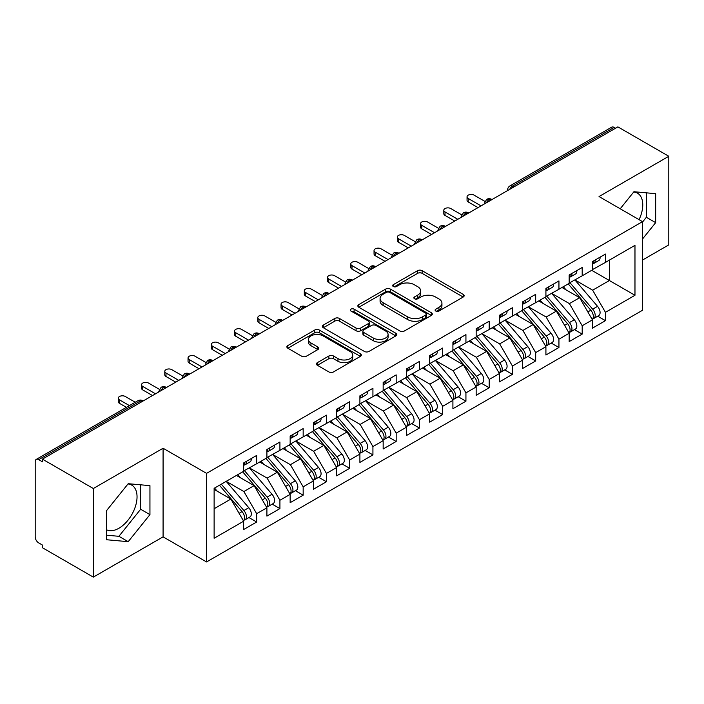 <?xml version="1.0" encoding="UTF-8"?>
<svg xmlns="http://www.w3.org/2000/svg" width="704" height="704" viewBox="0 0 704 704"><rect width="100%" height="100%" fill="white"/><g stroke="black" fill="none" stroke-linecap="round" stroke-linejoin="round"><path stroke-width="1.06" d="M435.767 311.027A2.262 1.302 0 0 0 438.962 311.027L463.214 297.026A3.23 1.866 0 0 0 464.156 295.706A3.23 1.866 0 0 0 463.214 294.395L422.136 270.67A3.23 1.866 0 0 0 417.569 270.67L393.316 284.671A2.262 1.302 0 0 0 392.656 285.595A2.262 1.302 0 0 0 393.316 286.519A2.262 1.302 0 0 0 396.519 286.519L399.652 284.706A10.331 5.966 0 0 1 414.26 284.706L417.683 286.686A10.331 5.966 0 0 1 420.71 290.902A10.331 5.966 0 0 1 417.683 295.117L414.542 296.93A2.262 1.302 0 0 0 413.882 297.854A2.262 1.302 0 0 0 414.542 298.778A2.262 1.302 0 0 0 417.736 298.778L420.878 296.965A10.331 5.966 0 0 1 435.486 296.965L438.909 298.936A10.331 5.966 0 0 1 441.936 303.151A10.331 5.966 0 0 1 438.909 307.375L435.767 309.179A2.262 1.302 0 0 0 435.107 310.103A2.262 1.302 0 0 0 435.767 311.027L435.767 309.179M106.462 529.734A25.652 14.81 120 0 0 118.906 528.255A25.652 14.81 120 0 0 135.661 505.657A25.652 14.81 120 0 0 131.727 485.1A25.652 14.81 120 0 0 128.005 483.947M633.723 191.972A25.652 14.81 -60 0 1 637.446 193.134A25.652 14.81 -60 0 1 639.074 219.657M317.381 362.648A3.23 1.866 0 0 0 316.43 363.968A3.23 1.866 0 0 0 317.381 365.279L328.9 371.941A3.23 1.866 0 0 0 333.467 371.941L360.395 356.391A3.23 1.866 0 0 0 361.346 355.071A3.23 1.866 0 0 0 360.395 353.751L319.317 330.035A3.23 1.866 0 0 0 314.75 330.035L287.822 345.585A3.23 1.866 0 0 0 286.88 346.905A3.23 1.866 0 0 0 287.822 348.216L301.743 356.259A3.23 1.866 0 0 0 306.31 356.259L317.83 349.606A3.23 1.866 0 0 0 318.78 348.286A3.23 1.866 0 0 0 317.83 346.966L310.93 342.98A8.633 4.981 0 0 1 308.405 339.46A8.633 4.981 0 0 1 313.729 334.849A8.633 4.981 0 0 1 323.136 335.931L350.187 351.542A8.633 4.981 0 0 1 352.713 355.071A8.633 4.981 0 0 1 347.38 359.674A8.633 4.981 0 0 1 337.973 358.591L333.467 355.995A3.23 1.866 0 0 0 328.9 355.995L317.381 362.648L317.381 365.279M642.523 260.049L668.8 244.878L668.8 156.279L617.883 126.878L42.407 459.122L42.407 461.806L38.685 459.659A4.928 2.851 -120 0 0 36.221 459.413A4.928 2.851 -120 0 0 35.2 461.674L35.2 536.853A4.928 2.851 -120 0 0 38.685 542.89L42.407 545.037L42.407 547.721L93.333 577.122L163.082 536.853L206.562 561.95L206.562 473.352L163.082 448.246L93.333 488.523L42.407 459.122M668.8 156.279L599.042 196.548L642.523 221.654L206.562 473.352M399.881 330.959A3.23 1.866 0 0 0 404.448 330.959L431.376 315.41A3.23 1.866 0 0 0 432.326 314.09A3.23 1.866 0 0 0 431.376 312.77L390.298 289.054A3.23 1.866 0 0 0 385.73 289.054L358.802 304.603A3.23 1.866 0 0 0 357.852 305.923A3.23 1.866 0 0 0 358.802 307.243L399.881 330.959M351.833 311.52A2.262 1.302 0 0 1 354.121 311.837L354.121 309.153L395.886 333.265A3.23 1.866 0 0 1 396.836 334.585A3.23 1.866 0 0 1 395.886 335.896L368.958 351.446A3.23 1.866 0 0 1 364.39 351.446L323.312 327.73L323.312 325.09A3.23 1.866 0 0 0 322.362 326.41A3.23 1.866 0 0 0 323.312 327.73M323.312 325.09L334.84 318.437A3.23 1.866 0 0 1 339.398 318.437L356.066 328.055A3.23 1.866 0 0 0 360.624 328.055L368.271 323.646A3.23 1.866 0 0 0 369.222 322.326A3.23 1.866 0 0 0 368.271 321.006L350.926 310.992A2.262 1.302 0 0 1 350.266 310.077A2.262 1.302 0 0 1 351.657 308.871A2.262 1.302 0 0 1 354.121 309.153M206.562 561.95L642.523 310.253L642.523 221.654M591.721 270.318L634.973 295.284L634.973 245.344L605.44 262.398L605.44 254.074L592.416 261.589L592.416 269.914L582.19 275.818L582.19 267.494L569.166 275.009L569.166 283.334L558.941 289.238L558.941 280.922L545.917 288.438L545.917 296.762L535.682 302.667L535.682 294.342L522.667 301.858L522.667 310.182L512.433 316.087L512.433 307.771L499.418 315.286L499.418 323.611L489.183 329.516L489.183 321.191L476.159 328.706L476.159 337.031L465.934 342.936L465.934 334.611L452.91 342.135L452.91 350.46L442.684 356.365L442.684 348.04L429.66 355.555L429.66 363.88L419.426 369.785L419.426 361.46L406.41 368.984L406.41 377.3L396.176 383.214L396.176 374.889L383.161 382.404L383.161 390.729L372.926 396.634L372.926 388.309L359.902 395.833L359.902 404.149L349.677 410.062L349.677 401.738L336.653 409.253L336.653 417.578L326.427 423.482L326.427 415.158L313.403 422.673L313.403 430.998L303.169 436.911L303.169 428.586L290.154 436.102L290.154 444.426L279.919 450.331L279.919 442.006L266.904 449.522L266.904 457.846L256.67 463.751L256.67 455.435L243.646 462.95L243.646 471.275L214.122 488.321L214.122 538.261L243.646 521.206L230.859 499.057L214.122 489.394M634.973 295.284L605.44 312.33L592.654 290.18L574.983 279.981M597.714 316.193L605.44 320.654L605.44 312.33M605.44 320.654L592.416 328.17L592.416 319.854L582.19 325.758L569.404 303.609L551.725 293.401M574.464 329.622L582.19 334.083L582.19 325.758M582.19 334.083L569.166 341.598L569.166 333.274L558.941 339.178L546.146 317.029L528.475 306.83M551.206 343.042L558.941 347.503L558.941 339.178M558.941 347.503L545.917 355.018L545.917 346.694L535.682 352.607L522.896 330.458L505.226 320.25M527.956 356.462L535.682 360.923L535.682 352.607M535.682 360.923L522.667 368.447L522.667 360.122L512.433 366.027L499.646 343.878L481.976 333.678M504.706 369.89L512.433 374.352L512.433 366.027M512.433 374.352L499.418 381.867L499.418 373.542L489.183 379.456L476.397 357.306L458.726 347.098M481.457 383.31L489.183 387.772L489.183 379.456M489.183 387.772L476.159 395.296L476.159 386.971L465.934 392.876L453.147 370.726L435.468 360.527M458.207 396.739L465.934 401.201L465.934 392.876M465.934 401.201L452.91 408.716L452.91 400.391L442.684 406.305L429.889 384.146L412.218 373.947M434.949 410.159L442.684 414.621L442.684 406.305M442.684 414.621L429.66 422.145L429.66 413.82L419.426 419.725L406.639 397.575L388.969 387.376L411.541 413.741L406.657 416.557A6.574 3.793 60 0 1 409.2 422.805A6.574 3.793 60 0 1 407.836 425.814A6.574 3.793 60 0 1 406.771 426.122M411.699 423.588L419.426 428.05L419.426 419.725M419.426 428.05L406.41 435.565L406.41 427.24L396.176 433.145L383.39 410.995L365.719 400.796M388.45 437.008L396.176 441.47L396.176 433.145M396.176 441.47L383.161 448.994L383.161 440.669L372.926 446.574L360.14 424.424L342.47 414.225L365.042 440.581L360.158 443.406A6.574 3.793 60 0 1 362.692 449.654A6.574 3.793 60 0 1 361.337 452.663A6.574 3.793 60 0 1 360.272 452.971M365.2 450.437L372.926 454.898L372.926 446.574M372.926 454.898L359.902 462.414L359.902 454.089L349.677 459.994L336.89 437.844L319.211 427.645M341.95 463.857L349.677 468.318L349.677 459.994M349.677 468.318L336.653 475.834L336.653 467.518L326.427 473.422L313.632 451.273L295.962 441.065M318.692 477.286L326.427 481.747L326.427 473.422M326.427 481.747L313.403 489.262L313.403 480.938L303.169 486.842L290.382 464.693L272.712 454.494M295.442 490.706L303.169 495.167L303.169 486.842M303.169 495.167L290.154 502.682L290.154 494.366L279.919 500.271L267.133 478.122L249.462 467.914M272.193 504.134L279.919 508.596L279.919 500.271M279.919 508.596L266.904 516.111L266.904 507.786L256.67 513.691L243.883 491.542L226.213 481.342M248.943 517.554L256.67 522.016L256.67 513.691M256.67 522.016L243.646 529.531L243.646 521.206M243.646 471.002L256.67 463.751M214.122 508.728L230.859 499.057M266.904 457.582L279.919 450.331M243.883 491.542L254.109 485.637L236.438 475.438M266.904 507.786L254.109 485.637M290.154 444.154L303.169 436.911M267.133 478.122L277.367 472.217L259.688 462.009M290.154 494.366L277.367 472.217M313.403 430.734L326.427 423.482M290.382 464.693L300.617 458.788L282.946 448.589M313.403 480.938L300.617 458.788M336.653 417.305L349.677 410.062M313.632 451.273L323.866 445.368L306.196 435.16M336.653 467.518L323.866 445.368M359.902 403.885L372.926 396.634M336.89 437.844L347.116 431.939L329.446 421.74M359.902 454.089L347.116 431.939M383.161 390.456L396.176 383.214M360.14 424.424L370.366 418.519L352.695 408.311M383.161 440.669L370.366 418.519M406.41 377.036L419.426 369.785M383.39 410.995L393.624 405.09L375.945 394.891M406.41 427.24L393.624 405.09M429.66 363.616L442.684 356.365M406.639 397.575L416.874 391.67L399.203 381.462M429.66 413.82L416.874 391.67M452.91 350.187L465.934 342.936M429.889 384.146L440.123 378.242L422.453 368.042M452.91 400.391L440.123 378.242M476.159 336.767L489.183 329.516M453.147 370.726L463.373 364.822L445.702 354.614M476.159 386.971L463.373 364.822M499.418 323.338L512.433 316.087M476.397 357.306L486.622 351.393L468.952 341.194M499.418 373.542L486.622 351.393M522.667 309.918L535.682 302.667M499.646 343.878L509.881 337.973L492.202 327.774M522.667 360.122L509.881 337.973M545.917 296.49L558.941 289.238M522.896 330.458L533.13 324.544L515.46 314.345M545.917 346.694L533.13 324.544M569.166 283.07L582.19 275.818M546.146 317.029L556.38 311.124L538.71 300.925M569.166 333.274L556.38 311.124M615.551 128.216L614.161 127.415L512.494 186.111L513.885 186.921M509.705 189.332A4.928 2.851 120 0 1 512.494 186.111A4.928 2.851 60 0 0 510.03 185.865L611.697 127.169A4.928 2.851 60 0 1 614.161 127.415M592.416 269.641L605.44 262.398M592.654 290.18L609.391 280.518L609.391 260.11L634.973 245.344M569.404 303.609L579.63 297.704L561.959 287.496M592.416 319.854L579.63 297.704M93.333 488.523L93.333 577.122M642.523 238.999L655.662 222.658L655.662 193.67L633.926 191.726L620.215 208.771M163.082 536.853L163.082 448.246M149.943 514.624L149.943 485.637L128.207 483.701L106.462 510.743L106.462 539.73L128.207 541.675L149.943 514.624L140.642 509.256L140.642 484.81M490.521 200.411L489.122 199.602A4.928 2.851 -120 0 0 486.658 199.355A4.928 2.851 -120 0 0 486.605 199.39L484.308 203.562A4.928 2.851 0 0 0 484.361 203.966M467.271 213.831L465.872 213.03A4.928 2.851 -120 0 0 463.408 212.784A4.928 2.851 -120 0 0 463.346 212.819L461.058 216.982A4.928 2.851 0 0 0 461.102 217.386M444.022 227.26L442.622 226.45A4.928 2.851 -120 0 0 440.158 226.204A4.928 2.851 -120 0 0 440.097 226.239L437.8 230.41A4.928 2.851 0 0 0 437.853 230.815M420.763 240.68L419.373 239.879A4.928 2.851 -120 0 0 416.909 239.633A4.928 2.851 -120 0 0 416.847 239.668L414.55 243.83A4.928 2.851 0 0 0 414.603 244.235M397.514 254.109L396.123 253.299A4.928 2.851 -120 0 0 393.65 253.053A4.928 2.851 -120 0 0 393.598 253.088L391.301 257.259A4.928 2.851 0 0 0 391.354 257.664M374.264 267.529L372.865 266.719A4.928 2.851 -120 0 0 370.401 266.482A4.928 2.851 -120 0 0 370.348 266.517L368.051 270.679A4.928 2.851 0 0 0 368.104 271.084M351.014 280.949L349.615 280.148A4.928 2.851 -120 0 0 347.151 279.902A4.928 2.851 -120 0 0 347.09 279.937L344.802 284.108A4.928 2.851 0 0 0 344.846 284.513M327.765 294.378L326.366 293.568A4.928 2.851 -120 0 0 323.902 293.33A4.928 2.851 -120 0 0 323.84 293.366L321.543 297.528A4.928 2.851 0 0 0 321.596 297.933M304.506 307.798L303.116 306.997A4.928 2.851 -120 0 0 300.652 306.75A4.928 2.851 -120 0 0 300.59 306.786L298.294 310.957A4.928 2.851 0 0 0 298.346 311.362M281.257 321.226L279.866 320.417A4.928 2.851 -120 0 0 277.394 320.179A4.928 2.851 -120 0 0 277.341 320.206L275.044 324.377A4.928 2.851 0 0 0 275.097 324.782M258.007 334.646L256.608 333.846A4.928 2.851 -120 0 0 254.144 333.599A4.928 2.851 -120 0 0 254.091 333.634L251.794 337.806A4.928 2.851 0 0 0 251.847 338.21M234.758 348.075L233.358 347.266A4.928 2.851 -120 0 0 230.894 347.019A4.928 2.851 -120 0 0 230.833 347.054L228.545 351.226A4.928 2.851 0 0 0 228.589 351.63M211.499 361.495L210.109 360.694A4.928 2.851 -120 0 0 207.645 360.448A4.928 2.851 -120 0 0 207.583 360.483L205.286 364.654A4.928 2.851 0 0 0 205.339 365.059M188.25 374.924L186.859 374.114A4.928 2.851 -120 0 0 184.395 373.868A4.928 2.851 -120 0 0 184.334 373.903L182.037 378.074A4.928 2.851 0 0 0 182.09 378.479M165 388.344L163.61 387.543A4.928 2.851 -120 0 0 161.137 387.297A4.928 2.851 -120 0 0 161.084 387.332L158.787 391.494A4.928 2.851 0 0 0 158.84 391.899M642.523 222.059L646.36 217.281L646.36 192.834M646.36 217.281L655.662 222.658M106.462 535.19L118.906 536.307L140.642 509.256M118.906 536.307L128.207 541.675M436.674 311.344L438.909 310.059A10.331 5.966 0 0 0 441.936 305.844L441.936 303.151M420.71 290.902L420.71 293.586A10.331 5.966 0 0 1 417.683 297.801L415.448 299.094M463.17 297.053L422.136 273.363A3.23 1.866 0 0 0 417.569 273.363L394.222 286.836M431.332 315.436L390.298 291.738A3.23 1.866 0 0 0 385.73 291.738L358.846 307.261M425.674 315.014A2.262 1.302 0 0 0 426.334 314.09A2.262 1.302 0 0 0 425.674 313.166L389.611 292.354A2.262 1.302 0 0 0 386.417 292.354L383.108 294.263A10.331 5.966 0 0 0 380.081 298.478A10.331 5.966 0 0 0 383.108 302.694L407.757 316.923A10.331 5.966 0 0 0 422.365 316.923L425.674 315.014L425.674 317.698A2.262 1.302 0 0 0 426.334 316.774L426.334 314.09M380.081 298.478L380.081 301.162A10.331 5.966 0 0 0 383.108 305.378L383.108 302.694M425.674 317.698L422.365 319.607A10.331 5.966 0 0 1 407.757 319.607L383.108 305.378M323.356 327.756L334.84 321.121L334.84 318.437M369.222 322.326L369.222 325.01A3.23 1.866 0 0 1 368.271 326.33L360.624 330.739A3.23 1.866 0 0 1 356.066 330.739L339.398 321.121A3.23 1.866 0 0 0 334.84 321.121M354.121 311.837L395.842 335.922M373.349 338.043A8.633 4.981 0 0 0 382.756 339.117A8.633 4.981 0 0 0 388.089 334.514A8.633 4.981 0 0 0 385.563 330.994L376.033 325.486A3.23 1.866 0 0 0 371.466 325.486L363.818 329.903A3.23 1.866 0 0 0 362.877 331.223A3.23 1.866 0 0 0 363.818 332.534L373.349 338.043L373.349 340.727A8.633 4.981 0 0 0 382.756 341.81A8.633 4.981 0 0 0 388.089 337.198L388.089 334.514M362.877 331.223L362.877 333.907A3.23 1.866 0 0 0 363.818 335.227L363.818 332.534M373.349 340.727L363.818 335.227M352.713 355.071L352.713 357.755A8.633 4.981 0 0 1 347.38 362.358A8.633 4.981 0 0 1 337.973 361.284L333.467 358.679A3.23 1.866 0 0 0 328.9 358.679L317.416 365.306M308.405 339.46L308.405 342.144A8.633 4.981 0 0 0 310.93 345.664L310.93 342.98M317.83 346.966L317.83 349.606L310.93 345.664M360.351 356.409L319.317 332.719A3.23 1.866 0 0 0 314.75 332.719L287.866 348.242M570.064 282.814L592.671 309.162A6.574 3.793 60 0 1 595.206 315.418A6.574 3.793 60 0 1 593.85 318.428L598.734 315.603A6.574 3.793 -120 0 0 600.09 312.594A6.574 3.793 -120 0 0 597.555 306.346L574.948 279.998M593.85 318.428A6.574 3.793 60 0 1 592.786 318.727M568.207 283.888L590.814 310.235A6.574 3.793 60 0 1 593.349 316.492A6.574 3.793 60 0 1 592.152 319.387M566.007 289.837L563.323 286.713M592.416 264.141A6.574 3.793 -120 0 0 593.349 261.457A6.574 3.793 -120 0 0 593.34 261.061M592.786 263.701A6.574 3.793 -120 0 0 593.85 263.393A6.574 3.793 -120 0 0 595.206 260.383A6.574 3.793 -120 0 0 595.197 259.987M600.081 257.162A6.574 3.793 60 0 1 600.09 257.567A6.574 3.793 60 0 1 598.734 260.577L593.85 263.393M484.827 201.353L474.074 195.14A4.11 2.376 -0 0 0 469.594 194.621A4.11 2.376 -0 0 0 467.051 196.821A4.11 2.376 -0 0 0 468.257 198.493L468.257 201.986A4.11 2.376 180 0 1 467.051 200.306L467.051 196.821M478.025 207.627L468.257 201.986M481.043 205.876L468.257 198.493M546.814 296.243L569.422 322.59A6.574 3.793 60 0 1 571.956 328.838A6.574 3.793 60 0 1 570.592 331.848L575.476 329.032A6.574 3.793 -120 0 0 576.84 326.022A6.574 3.793 -120 0 0 574.306 319.766L551.698 293.418M570.592 331.848A6.574 3.793 60 0 1 569.536 332.156M544.958 297.317L567.556 323.664A6.574 3.793 60 0 1 570.099 329.912A6.574 3.793 60 0 1 568.902 332.816M542.758 303.257L540.074 300.133M523.565 309.663L546.163 336.01A6.574 3.793 60 0 1 548.706 342.258A6.574 3.793 60 0 1 547.342 345.277L552.226 342.452A6.574 3.793 -120 0 0 553.59 339.442A6.574 3.793 -120 0 0 551.047 333.194L528.449 306.847M547.342 345.277A6.574 3.793 60 0 1 546.278 345.576M521.708 310.737L544.306 337.084A6.574 3.793 60 0 1 546.85 343.332A6.574 3.793 60 0 1 545.653 346.236M519.499 316.677L516.824 313.553M500.315 323.092L522.914 349.439A6.574 3.793 60 0 1 525.457 355.687A6.574 3.793 60 0 1 524.093 358.697L528.977 355.881A6.574 3.793 -120 0 0 530.341 352.871A6.574 3.793 -120 0 0 527.798 346.614L505.199 320.267M524.093 358.697A6.574 3.793 60 0 1 523.028 359.005M498.45 324.166L521.057 350.513A6.574 3.793 60 0 1 523.591 356.761A6.574 3.793 60 0 1 522.403 359.665M496.25 330.106L493.574 326.982M477.066 336.512L499.664 362.859A6.574 3.793 60 0 1 502.207 369.107A6.574 3.793 60 0 1 500.843 372.117L505.727 369.301A6.574 3.793 -120 0 0 507.082 366.291A6.574 3.793 -120 0 0 504.548 360.043L481.941 333.696M500.843 372.117A6.574 3.793 60 0 1 499.778 372.425M475.2 337.586L497.807 363.933A6.574 3.793 60 0 1 500.342 370.181A6.574 3.793 60 0 1 499.145 373.085M473 343.526L470.316 340.402M569.166 277.57A6.574 3.793 -120 0 0 570.099 274.886A6.574 3.793 -120 0 0 570.082 274.481M569.536 277.13A6.574 3.793 -120 0 0 570.592 276.822A6.574 3.793 -120 0 0 571.956 273.812A6.574 3.793 -120 0 0 571.947 273.407M576.831 270.591A6.574 3.793 60 0 1 576.84 270.987A6.574 3.793 60 0 1 575.476 274.006L570.592 276.822M461.578 214.773L450.815 208.56A4.11 2.376 -0 0 0 446.336 208.05A4.11 2.376 -0 0 0 443.802 210.241A4.11 2.376 -0 0 0 445.007 211.922L445.007 215.406A4.11 2.376 180 0 1 443.802 213.734L443.802 210.241M454.766 221.047L445.007 215.406M457.794 219.305L445.007 211.922M545.917 290.99A6.574 3.793 -120 0 0 546.85 288.306A6.574 3.793 -120 0 0 546.832 287.91M546.278 290.55A6.574 3.793 -120 0 0 547.342 290.242A6.574 3.793 -120 0 0 548.706 287.232A6.574 3.793 -120 0 0 548.698 286.836M553.573 284.011A6.574 3.793 60 0 1 553.59 284.416A6.574 3.793 60 0 1 552.226 287.426L547.342 290.242M438.328 228.202L427.566 221.989A4.11 2.376 -0 0 0 423.086 221.47A4.11 2.376 -0 0 0 420.552 223.67A4.11 2.376 -0 0 0 421.758 225.342L421.758 228.835A4.11 2.376 180 0 1 420.552 227.154L420.552 223.67M431.517 234.476L421.758 228.835M434.544 232.725L421.758 225.342M522.667 304.418A6.574 3.793 -120 0 0 523.591 301.734A6.574 3.793 -120 0 0 523.582 301.33M523.028 303.97A6.574 3.793 -120 0 0 524.093 303.67A6.574 3.793 -120 0 0 525.457 300.661A6.574 3.793 -120 0 0 525.439 300.256M530.323 297.44A6.574 3.793 60 0 1 530.341 297.836A6.574 3.793 60 0 1 528.977 300.846L524.093 303.67M415.078 241.622L404.316 235.409A4.11 2.376 -0 0 0 399.837 234.898A4.11 2.376 -0 0 0 397.302 237.09A4.11 2.376 -0 0 0 398.499 238.77L398.499 242.255A4.11 2.376 180 0 1 397.302 240.583L397.302 237.09M408.267 247.896L398.499 242.255M411.294 246.154L398.499 238.77M499.418 317.838A6.574 3.793 -120 0 0 500.342 315.154A6.574 3.793 -120 0 0 500.333 314.758M499.778 317.398A6.574 3.793 -120 0 0 500.843 317.09A6.574 3.793 -120 0 0 502.207 314.081A6.574 3.793 -120 0 0 502.19 313.685M507.074 310.86A6.574 3.793 60 0 1 507.082 311.265A6.574 3.793 60 0 1 505.727 314.274L500.843 317.09M391.82 255.05L381.066 248.838A4.11 2.376 -0 0 0 376.587 248.318A4.11 2.376 -0 0 0 374.044 250.51A4.11 2.376 -0 0 0 375.25 252.19L375.25 255.684A4.11 2.376 180 0 1 374.044 254.003L374.044 250.51M385.018 261.316L375.25 255.684M388.036 259.574L375.25 252.19M453.807 349.941L476.414 376.288A6.574 3.793 60 0 1 478.949 382.536A6.574 3.793 60 0 1 477.594 385.546L482.478 382.73A6.574 3.793 -120 0 0 483.833 379.711A6.574 3.793 -120 0 0 481.298 373.463L458.691 347.116M477.594 385.546A6.574 3.793 60 0 1 476.529 385.854M451.95 351.014L474.558 377.362A6.574 3.793 60 0 1 477.092 383.61A6.574 3.793 60 0 1 475.895 386.514M449.75 356.954L447.066 353.83M476.159 331.267A6.574 3.793 -120 0 0 477.092 328.583A6.574 3.793 -120 0 0 477.083 328.178M476.529 330.818A6.574 3.793 -120 0 0 477.594 330.519A6.574 3.793 -120 0 0 478.949 327.51A6.574 3.793 -120 0 0 478.94 327.105M483.824 324.289A6.574 3.793 60 0 1 483.833 324.685A6.574 3.793 60 0 1 482.478 327.694L477.594 330.519M368.57 268.47L357.817 262.258A4.11 2.376 -0 0 0 353.338 261.747A4.11 2.376 -0 0 0 350.794 263.938A4.11 2.376 -0 0 0 352 265.619L352 269.104A4.11 2.376 180 0 1 350.794 267.432L350.794 263.938M361.768 274.745L352 269.104M364.786 273.002L352 265.619M430.558 363.361L453.165 389.708A6.574 3.793 60 0 1 455.699 395.956A6.574 3.793 60 0 1 454.335 398.966L459.219 396.15A6.574 3.793 -120 0 0 460.583 393.14A6.574 3.793 -120 0 0 458.049 386.892L435.442 360.545M454.335 398.966A6.574 3.793 60 0 1 453.27 399.274M428.701 364.434L451.299 390.782A6.574 3.793 60 0 1 453.842 397.03A6.574 3.793 60 0 1 452.646 399.934M426.501 370.374L423.817 367.25M407.308 376.781L429.906 403.128A6.574 3.793 60 0 1 432.45 409.385A6.574 3.793 60 0 1 431.086 412.394L435.97 409.57A6.574 3.793 -120 0 0 437.334 406.56A6.574 3.793 -120 0 0 434.79 400.312L412.192 373.965M431.086 412.394A6.574 3.793 60 0 1 430.021 412.694M405.451 377.854L428.05 404.202A6.574 3.793 60 0 1 430.593 410.458A6.574 3.793 60 0 1 429.396 413.362M403.242 383.803L400.567 380.679M407.836 425.814L412.72 422.998A6.574 3.793 -120 0 0 414.084 419.989A6.574 3.793 -120 0 0 411.541 413.741M382.193 391.283L404.8 417.63A6.574 3.793 60 0 1 407.334 423.878A6.574 3.793 60 0 1 406.146 426.782M379.993 397.223L377.318 394.099M384.058 390.21L406.657 416.557M452.91 344.687A6.574 3.793 -120 0 0 453.842 342.003A6.574 3.793 -120 0 0 453.825 341.607M453.27 344.247A6.574 3.793 -120 0 0 454.335 343.939A6.574 3.793 -120 0 0 455.699 340.93A6.574 3.793 -120 0 0 455.69 340.525M460.574 337.709A6.574 3.793 60 0 1 460.583 338.114A6.574 3.793 60 0 1 459.219 341.123L454.335 343.939M345.321 281.899L334.558 275.686A4.11 2.376 -0 0 0 330.079 275.167A4.11 2.376 -0 0 0 327.545 277.358A4.11 2.376 -0 0 0 328.75 279.039L328.75 282.533A4.11 2.376 180 0 1 327.545 280.852L327.545 277.358M338.51 288.165L328.75 282.533M341.537 286.422L328.75 279.039M429.66 358.116A6.574 3.793 -120 0 0 430.593 355.432A6.574 3.793 -120 0 0 430.575 355.027M430.021 357.667A6.574 3.793 -120 0 0 431.086 357.368A6.574 3.793 -120 0 0 432.45 354.358A6.574 3.793 -120 0 0 432.441 353.954M437.316 351.138A6.574 3.793 60 0 1 437.334 351.534A6.574 3.793 60 0 1 435.97 354.543L431.086 357.368M322.071 295.319L311.309 289.106A4.11 2.376 -0 0 0 306.83 288.596A4.11 2.376 -0 0 0 304.295 290.787A4.11 2.376 -0 0 0 305.501 292.468L305.501 295.953A4.11 2.376 180 0 1 304.295 294.272L304.295 290.787M315.26 301.594L305.501 295.953M318.287 299.851L305.501 292.468M406.41 371.536A6.574 3.793 -120 0 0 407.334 368.852A6.574 3.793 -120 0 0 407.326 368.447M406.771 371.096A6.574 3.793 -120 0 0 407.836 370.788A6.574 3.793 -120 0 0 409.2 367.778A6.574 3.793 -120 0 0 409.182 367.374M414.066 364.558A6.574 3.793 60 0 1 414.084 364.962A6.574 3.793 60 0 1 412.72 367.972L407.836 370.788M298.822 308.748L288.059 302.535A4.11 2.376 -0 0 0 283.58 302.016A4.11 2.376 -0 0 0 281.046 304.207A4.11 2.376 -0 0 0 282.242 305.888L282.242 309.382A4.11 2.376 180 0 1 281.046 307.701L281.046 304.207M292.01 315.014L282.242 309.382M295.038 313.271L282.242 305.888M360.809 403.63L383.407 429.977A6.574 3.793 60 0 1 385.95 436.234A6.574 3.793 60 0 1 384.586 439.243L389.47 436.418A6.574 3.793 -120 0 0 390.826 433.409A6.574 3.793 -120 0 0 388.291 427.161L365.684 400.814M384.586 439.243A6.574 3.793 60 0 1 383.522 439.542M358.943 404.703L381.55 431.05A6.574 3.793 60 0 1 384.085 437.307A6.574 3.793 60 0 1 382.888 440.211M356.743 410.652L354.059 407.528M383.161 384.965A6.574 3.793 -120 0 0 384.085 382.281A6.574 3.793 -120 0 0 384.076 381.876M383.522 384.516A6.574 3.793 -120 0 0 384.586 384.217A6.574 3.793 -120 0 0 385.95 381.198A6.574 3.793 -120 0 0 385.933 380.802M390.817 377.986A6.574 3.793 60 0 1 390.826 378.382A6.574 3.793 60 0 1 389.47 381.392L384.586 384.217M275.563 322.168L264.81 315.955A4.11 2.376 -0 0 0 260.33 315.445A4.11 2.376 -0 0 0 257.787 317.636A4.11 2.376 -0 0 0 258.993 319.308L258.993 322.802A4.11 2.376 180 0 1 257.787 321.121L257.787 317.636M268.761 328.442L258.993 322.802M271.779 326.691L258.993 319.308M361.337 452.663L366.212 449.847A6.574 3.793 -120 0 0 367.576 446.838A6.574 3.793 -120 0 0 365.042 440.581M335.694 418.132L358.301 444.479A6.574 3.793 60 0 1 360.835 450.727A6.574 3.793 60 0 1 359.638 453.631M333.494 424.072L330.81 420.948M337.55 417.058L360.158 443.406M359.902 398.385A6.574 3.793 -120 0 0 360.835 395.701A6.574 3.793 -120 0 0 360.826 395.296M360.272 397.945A6.574 3.793 -120 0 0 361.337 397.637A6.574 3.793 -120 0 0 362.692 394.627A6.574 3.793 -120 0 0 362.683 394.222M367.567 391.406A6.574 3.793 60 0 1 367.576 391.811A6.574 3.793 60 0 1 366.212 394.821L361.337 397.637M252.314 335.588L241.56 329.384A4.11 2.376 -0 0 0 237.081 328.865A4.11 2.376 -0 0 0 234.538 331.056A4.11 2.376 -0 0 0 235.743 332.737L235.743 336.23A4.11 2.376 180 0 1 234.538 334.55L234.538 331.056M245.511 341.862L235.743 336.23M248.53 340.12L235.743 332.737M314.301 430.478L336.908 456.826A6.574 3.793 60 0 1 339.442 463.082A6.574 3.793 60 0 1 338.078 466.092L342.962 463.267A6.574 3.793 -120 0 0 344.326 460.258A6.574 3.793 -120 0 0 341.792 454.01L319.185 427.662M338.078 466.092A6.574 3.793 60 0 1 337.014 466.391M312.444 431.552L335.042 457.899A6.574 3.793 60 0 1 337.586 464.156A6.574 3.793 60 0 1 336.389 467.06M310.235 437.501L307.56 434.377M336.653 411.814A6.574 3.793 -120 0 0 337.586 409.121A6.574 3.793 -120 0 0 337.568 408.725M337.014 411.365A6.574 3.793 -120 0 0 338.078 411.066A6.574 3.793 -120 0 0 339.442 408.047A6.574 3.793 -120 0 0 339.434 407.651M344.318 404.826A6.574 3.793 60 0 1 344.326 405.231A6.574 3.793 60 0 1 342.962 408.241L338.078 411.066M229.064 349.017L218.302 342.804A4.11 2.376 -0 0 0 213.822 342.294A4.11 2.376 -0 0 0 211.288 344.485A4.11 2.376 -0 0 0 212.494 346.157L212.494 349.65A4.11 2.376 180 0 1 211.288 347.97L211.288 344.485M222.253 355.291L212.494 349.65M225.28 353.54L212.494 346.157M291.051 443.907L313.65 470.254A6.574 3.793 60 0 1 316.193 476.502A6.574 3.793 60 0 1 314.829 479.512L319.713 476.696A6.574 3.793 -120 0 0 321.077 473.686A6.574 3.793 -120 0 0 318.534 467.43L295.935 441.082M314.829 479.512A6.574 3.793 60 0 1 313.764 479.82M289.194 444.981L311.793 471.328A6.574 3.793 60 0 1 314.336 477.576A6.574 3.793 60 0 1 313.139 480.48M286.986 450.921L284.31 447.797M313.403 425.234A6.574 3.793 -120 0 0 314.336 422.55A6.574 3.793 -120 0 0 314.318 422.145M313.764 424.794A6.574 3.793 -120 0 0 314.829 424.486A6.574 3.793 -120 0 0 316.193 421.476A6.574 3.793 -120 0 0 316.184 421.071M321.059 418.255A6.574 3.793 60 0 1 321.077 418.66A6.574 3.793 60 0 1 319.713 421.67L314.829 424.486M205.814 362.437L195.052 356.224A4.11 2.376 -0 0 0 190.573 355.714A4.11 2.376 -0 0 0 188.038 357.905A4.11 2.376 -0 0 0 189.244 359.586L189.244 363.07A4.11 2.376 180 0 1 188.038 361.398L188.038 357.905M199.003 368.711L189.244 363.07M202.03 366.969L189.244 359.586M267.802 457.327L290.4 483.674A6.574 3.793 60 0 1 292.943 489.922A6.574 3.793 60 0 1 291.579 492.941L296.463 490.116A6.574 3.793 -120 0 0 297.827 487.106A6.574 3.793 -120 0 0 295.284 480.858L272.686 454.511M291.579 492.941A6.574 3.793 60 0 1 290.514 493.24M265.936 458.401L288.543 484.748A6.574 3.793 60 0 1 291.078 491.005A6.574 3.793 60 0 1 289.89 493.9M263.736 464.35L261.061 461.226M290.154 438.654A6.574 3.793 -120 0 0 291.078 435.97A6.574 3.793 -120 0 0 291.069 435.574M290.514 438.214A6.574 3.793 -120 0 0 291.579 437.906A6.574 3.793 -120 0 0 292.943 434.896A6.574 3.793 -120 0 0 292.926 434.5M297.81 431.675A6.574 3.793 60 0 1 297.827 432.08A6.574 3.793 60 0 1 296.463 435.09L291.579 437.906M182.565 375.866L171.802 369.653A4.11 2.376 -0 0 0 167.323 369.134A4.11 2.376 -0 0 0 164.789 371.334A4.11 2.376 -0 0 0 165.986 373.006L165.986 376.499A4.11 2.376 180 0 1 164.789 374.818L164.789 371.334M175.754 382.14L165.986 376.499M178.781 380.389L165.986 373.006M244.552 470.756L267.15 497.103A6.574 3.793 60 0 1 269.694 503.351A6.574 3.793 60 0 1 268.33 506.361L273.214 503.545A6.574 3.793 -120 0 0 274.569 500.535A6.574 3.793 -120 0 0 272.034 494.278L249.427 467.931M268.33 506.361A6.574 3.793 60 0 1 267.265 506.669M242.686 471.83L265.294 498.177A6.574 3.793 60 0 1 267.828 504.425A6.574 3.793 60 0 1 266.631 507.329M240.486 477.77L237.802 474.646M266.904 452.082A6.574 3.793 -120 0 0 267.828 449.398A6.574 3.793 -120 0 0 267.819 448.994M267.265 451.642A6.574 3.793 -120 0 0 268.33 451.334A6.574 3.793 -120 0 0 269.694 448.325A6.574 3.793 -120 0 0 269.676 447.92M274.56 445.104A6.574 3.793 60 0 1 274.569 445.5A6.574 3.793 60 0 1 273.214 448.518L268.33 451.334M159.306 389.286L148.553 383.073A4.11 2.376 -0 0 0 144.074 382.562A4.11 2.376 -0 0 0 141.53 384.754A4.11 2.376 -0 0 0 142.736 386.434L142.736 389.919A4.11 2.376 180 0 1 141.53 388.247L141.53 384.754M152.504 395.56L142.736 389.919M155.522 393.818L142.736 386.434M221.294 484.176L243.901 510.523A6.574 3.793 60 0 1 246.435 516.771A6.574 3.793 60 0 1 245.08 519.79L249.955 516.965A6.574 3.793 -120 0 0 251.319 513.955A6.574 3.793 -120 0 0 248.785 507.707L226.178 481.36M245.08 519.79A6.574 3.793 60 0 1 244.015 520.089M219.437 485.25L242.035 511.597A6.574 3.793 60 0 1 244.578 517.845A6.574 3.793 60 0 1 243.382 520.749M217.237 491.19L214.553 488.066M243.646 465.502A6.574 3.793 -120 0 0 244.578 462.818A6.574 3.793 -120 0 0 244.57 462.422M244.015 465.062A6.574 3.793 -120 0 0 245.08 464.754A6.574 3.793 -120 0 0 246.435 461.745A6.574 3.793 -120 0 0 246.426 461.349M251.31 458.524A6.574 3.793 60 0 1 251.319 458.929A6.574 3.793 60 0 1 249.955 461.938L245.08 464.754M135.247 402.248L125.303 396.502A4.11 2.376 -0 0 0 120.824 395.982A4.11 2.376 -0 0 0 118.281 398.182A4.11 2.376 -0 0 0 119.486 399.854L119.486 403.348A4.11 2.376 180 0 1 118.281 401.667L118.281 398.182M126.412 407.343L119.486 403.348M129.43 405.601L119.486 399.854M141.75 401.773L140.351 400.963L38.685 459.659M143.194 400.937L142.824 400.717A4.928 2.851 120 0 0 140.351 400.963A4.928 2.851 -120 0 0 137.887 400.717L36.221 459.413M491.964 199.575L491.594 199.355A4.928 2.851 120 0 0 489.122 199.602A4.928 2.851 120 0 0 486.446 202.761M468.714 212.995L468.336 212.784A4.928 2.851 120 0 0 465.872 213.03A4.928 2.851 120 0 0 463.197 216.181M445.465 226.424L445.086 226.204A4.928 2.851 120 0 0 442.622 226.45A4.928 2.851 120 0 0 439.947 229.61M422.206 239.844L421.837 239.633A4.928 2.851 120 0 0 419.373 239.879A4.928 2.851 120 0 0 416.698 243.03M398.957 253.273L398.587 253.053A4.928 2.851 120 0 0 396.123 253.299A4.928 2.851 120 0 0 393.448 256.458M375.707 266.693L375.338 266.482A4.928 2.851 120 0 0 372.865 266.719A4.928 2.851 120 0 0 370.19 269.878M352.458 280.122L352.079 279.902A4.928 2.851 120 0 0 349.615 280.148A4.928 2.851 120 0 0 346.94 283.298M329.208 293.542L328.83 293.33A4.928 2.851 120 0 0 326.366 293.568A4.928 2.851 120 0 0 323.69 296.727M305.95 306.97L305.58 306.75A4.928 2.851 120 0 0 303.116 306.997A4.928 2.851 120 0 0 300.441 310.147M282.7 320.39L282.33 320.179A4.928 2.851 120 0 0 279.866 320.417A4.928 2.851 120 0 0 277.191 323.576M259.45 333.81L259.081 333.599A4.928 2.851 120 0 0 256.608 333.846A4.928 2.851 120 0 0 253.933 336.996M236.201 347.239L235.822 347.019A4.928 2.851 120 0 0 233.358 347.266A4.928 2.851 120 0 0 230.683 350.425M212.951 360.659L212.573 360.448A4.928 2.851 120 0 0 210.109 360.694A4.928 2.851 120 0 0 207.434 363.845M189.693 374.088L189.323 373.868A4.928 2.851 120 0 0 186.859 374.114A4.928 2.851 120 0 0 184.184 377.274M166.443 387.508L166.074 387.297A4.928 2.851 120 0 0 163.61 387.543A4.928 2.851 120 0 0 160.934 390.694M438.909 310.059L438.909 307.375M414.542 298.778L414.542 296.93M417.683 297.801L417.683 295.117M393.316 286.519L393.316 284.671M417.569 273.363L417.569 270.67M422.136 273.363L422.136 270.67M463.214 297.026L463.214 294.395M358.802 307.243L358.802 304.603M385.73 291.738L385.73 289.054M390.298 291.738L390.298 289.054M431.376 315.41L431.376 312.77M407.757 319.607L407.757 316.923M422.365 319.607L422.365 316.923M339.398 321.121L339.398 318.437M356.066 330.739L356.066 328.055M360.624 330.739L360.624 328.055M368.271 326.33L368.271 323.646M395.886 335.896L395.886 333.265M328.9 358.679L328.9 355.995M333.467 358.679L333.467 355.995M337.973 361.284L337.973 358.591M287.822 348.216L287.822 345.585M314.75 332.719L314.75 330.035M319.317 332.719L319.317 330.035M360.395 356.391L360.395 353.751M590.814 310.235L587.858 311.942M597.555 306.346L592.671 309.162M567.556 323.664L564.599 325.371M574.306 319.766L569.422 322.59M544.306 337.084L541.35 338.791M551.047 333.194L546.163 336.01M521.057 350.513L518.1 352.22M527.798 346.614L522.914 349.439M497.807 363.933L494.85 365.64M504.548 360.043L499.664 362.859M474.558 377.362L471.601 379.06M481.298 373.463L476.414 376.288M451.299 390.782L448.342 392.489M458.049 386.892L453.165 389.708M428.05 404.202L425.093 405.909M434.79 400.312L429.906 403.128M404.8 417.63L401.843 419.338M381.55 431.05L378.594 432.758M388.291 427.161L383.407 429.977M358.301 444.479L355.344 446.186M335.042 457.899L332.086 459.606M341.792 454.01L336.908 456.826M311.793 471.328L308.836 473.035M318.534 467.43L313.65 470.254M288.543 484.748L285.586 486.455M295.284 480.858L290.4 483.674M265.294 498.177L262.337 499.884M272.034 494.278L267.15 497.103M242.035 511.597L239.087 513.304M248.785 507.707L243.901 510.523M491.594 199.355A4.928 4.928 0 0 0 486.658 199.355M510.03 185.865A4.928 4.928 0 0 0 507.558 190.142M468.336 212.784A4.928 4.928 0 0 0 463.408 212.784M445.086 226.204A4.928 4.928 0 0 0 440.158 226.204M461.058 216.982L461.058 217.422M421.837 239.633A4.928 4.928 0 0 0 416.909 239.633M398.587 253.053A4.928 4.928 0 0 0 393.65 253.053M414.55 243.83L414.55 244.27M375.338 266.482A4.928 4.928 0 0 0 370.401 266.482M352.079 279.902A4.928 4.928 0 0 0 347.151 279.902M368.051 270.679L368.051 271.119M328.83 293.33A4.928 4.928 0 0 0 323.902 293.33M305.58 306.75A4.928 4.928 0 0 0 300.652 306.75M321.543 297.528L321.543 297.968M282.33 320.179A4.928 4.928 0 0 0 277.394 320.179M259.081 333.599A4.928 4.928 0 0 0 254.144 333.599M235.822 347.019A4.928 4.928 0 0 0 230.894 347.019M212.573 360.448A4.928 4.928 0 0 0 207.645 360.448M189.323 373.868A4.928 4.928 0 0 0 184.395 373.868M166.074 387.297A4.928 4.928 0 0 0 161.137 387.297M142.824 400.717A4.928 4.928 0 0 0 137.887 400.717M158.787 391.494L158.787 391.934"/></g></svg>
